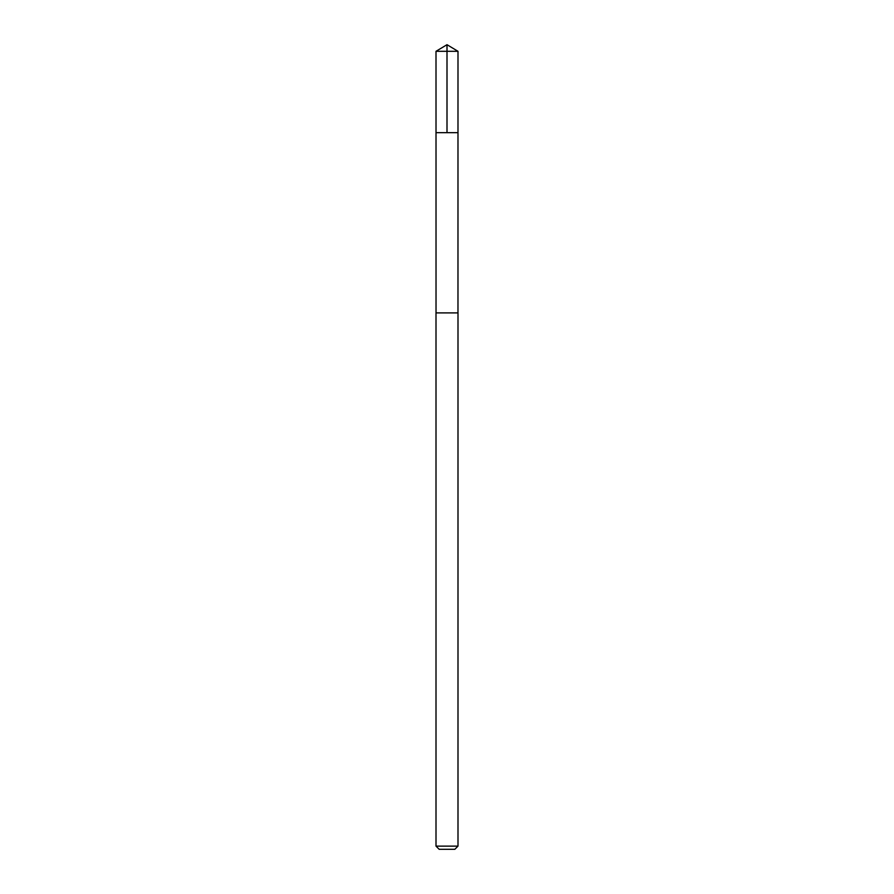 <?xml version="1.0" encoding="UTF-8"?>
<svg xmlns="http://www.w3.org/2000/svg" width="894" height="894" viewBox="0 0 894 894"><rect width="100%" height="100%" fill="white"/><g stroke="black" fill="none" stroke-linecap="round" stroke-linejoin="round"><path stroke-width="1.34" d="M436.015 132.67L457.985 132.67L457.996 51.304L436.004 51.304L436.015 132.67L457.985 132.67L457.974 312.9L436.026 312.9L436.015 132.67M444.15 312.9L436.004 312.9L436.004 846.126L457.996 846.126L457.996 312.9L444.15 312.9M457.996 846.126L454.822 849.3L439.177 849.3L436.004 846.126M447 132.67L447 44.7L436.004 51.304M447 44.7L457.996 51.304"/></g></svg>
